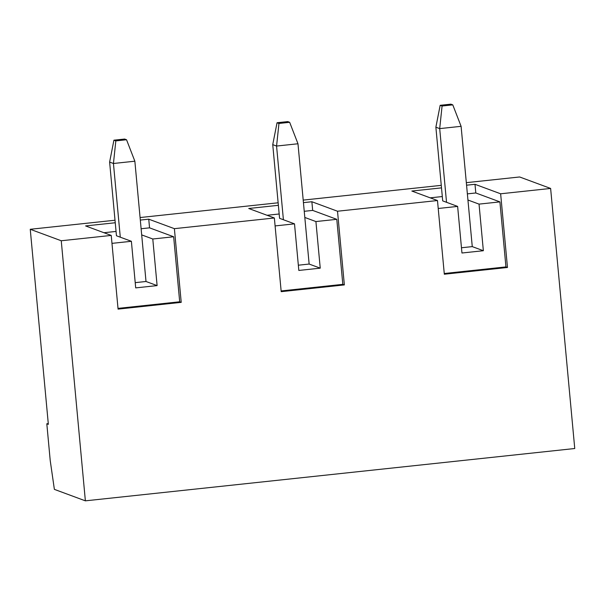<?xml version="1.0" encoding="UTF-8"?>
<svg xmlns="http://www.w3.org/2000/svg" width="605" height="605" viewBox="0 0 605 605"><rect width="100%" height="100%" fill="white"/><g stroke="black" fill="none" stroke-linecap="round" stroke-linejoin="round"><path stroke-width="0.91" d="M109.618 162.079L116.455 235.768L109.618 162.079L113.445 163.494L109.618 162.079L113.914 140.186L115.827 140.897L126.536 139.747L124.622 139.044L113.914 140.186L109.618 162.079M120.282 237.183L113.445 163.494L120.282 237.183M146.009 281.491L134.855 161.202L113.445 163.494L115.827 140.897L113.914 140.186L124.622 139.044L126.536 139.747L115.827 140.897L113.445 163.494L134.855 161.202L146.009 281.491L157.111 285.598L152.785 238.998L141.691 234.891L152.785 238.998L157.111 285.598L135.701 287.889L131.383 241.289L135.701 287.889L157.111 285.598L146.009 281.491L135.218 282.641L146.009 281.491M134.855 161.202L126.536 139.747L134.855 161.202M435.872 127.194L442.709 200.883L435.872 127.194L439.699 128.615L435.872 127.194L440.168 105.308L442.081 106.011L452.782 104.869L450.869 104.158L440.168 105.308L435.872 127.194M446.535 202.304L439.699 128.615L446.535 202.304M472.263 246.613L461.101 126.324L439.699 128.615L442.081 106.011L440.168 105.308L450.869 104.158L452.782 104.869L442.081 106.011L439.699 128.615L461.101 126.324L472.263 246.613L483.357 250.72L479.039 204.119L467.937 200.013L479.039 204.119L499.911 201.888L475.802 192.965L474.993 184.298L500.637 193.789L550.626 188.442L519.627 176.97L466.334 182.665L519.627 176.97L550.626 188.442L500.637 193.789L507.474 267.478L444.32 274.224L437.483 200.535L411.846 191.044L441.499 187.875L411.846 191.044L437.483 200.535L337.514 211.228L437.483 200.535L444.32 274.224L507.474 267.478L505.939 266.911L444.252 273.505L505.939 266.911L499.911 201.888L479.039 204.119L483.357 250.72L461.955 253.003L457.63 206.411L461.955 253.003L483.357 250.72L472.263 246.613L461.464 247.763L472.263 246.613M461.101 126.324L452.782 104.869L461.101 126.324M272.742 144.633L279.578 218.322L272.742 144.633L276.568 146.055L272.742 144.633L277.045 122.747L278.958 123.45L289.659 122.308L287.746 121.597L277.045 122.747L272.742 144.633M283.405 219.744L276.568 146.055L283.405 219.744M309.14 264.052L297.978 143.763L276.568 146.055L278.958 123.45L277.045 122.747L287.746 121.597L289.659 122.308L278.958 123.45L276.568 146.055L297.978 143.763L309.14 264.052L320.234 268.159L315.916 221.559L304.814 217.452L315.916 221.559L320.234 268.159L298.825 270.443L294.506 223.85L298.825 270.443L320.234 268.159L309.14 264.052L298.341 265.202L309.14 264.052M297.978 143.763L289.659 122.308L297.978 143.763M274.36 217.982L248.715 208.491L278.376 205.314L248.715 208.491L274.36 217.982L174.384 228.667L274.36 217.982L281.196 291.663L274.36 217.982M303.438 202.637L311.87 201.737L337.514 211.228L344.351 284.917L281.196 291.663L344.351 284.917L342.816 284.35L281.128 290.945L342.816 284.35L336.788 219.328L315.916 221.559L336.788 219.328L312.679 210.404L311.87 201.737L303.438 202.637M466.568 185.198L474.993 184.298L466.568 185.198M441.264 185.349L303.203 200.104L441.264 185.349M278.141 202.788L140.08 217.543L278.141 202.788M115.011 220.228L30.25 229.287L61.249 240.76L111.237 235.421L85.592 225.93L115.245 222.753L85.592 225.93L111.237 235.421L61.249 240.76L85.373 500.842L54.374 489.369L50.23 460.624L46.812 423.78L48.347 424.347L30.25 229.287L115.011 220.228M140.315 220.076L148.747 219.176L174.384 228.667L181.22 302.356L118.073 309.11L111.237 235.421L118.073 309.11L181.22 302.356L179.693 301.789L118.005 308.384L179.693 301.789L173.658 236.767L152.785 238.998L173.658 236.767L149.548 227.843L148.747 219.176L140.315 220.076M574.75 448.517L85.373 500.842L574.75 448.517L550.626 188.442L574.75 448.517M442.709 200.883L457.63 206.411L442.709 200.883M48.279 423.621L46.812 423.78L48.279 423.621M50.23 460.624L54.374 489.369L85.373 500.842L61.249 240.76L30.25 229.287L48.347 424.347L46.812 423.78L50.23 460.624M116.455 235.768L131.383 241.289L111.97 243.361L131.383 241.289L116.455 235.768M103.947 232.721L116.054 231.428L103.947 232.721M141.116 228.743L149.548 227.843L141.116 228.743M174.384 228.667L148.747 219.176L149.548 227.843L173.658 236.767L179.693 301.789L181.22 302.356L174.384 228.667M430.2 197.843L442.3 196.549L430.2 197.843M467.37 193.865L475.802 192.965L467.37 193.865M438.224 208.483L457.63 206.411L438.224 208.483M507.474 267.478L500.637 193.789L474.993 184.298L475.802 192.965L499.911 201.888L505.939 266.911L507.474 267.478M279.578 218.322L294.506 223.85L275.094 225.922L294.506 223.85L279.578 218.322M267.07 215.282L279.177 213.988L267.07 215.282M304.247 211.304L312.679 210.404L304.247 211.304M337.514 211.228L311.87 201.737L312.679 210.404L336.788 219.328L342.816 284.35L344.351 284.917L337.514 211.228"/></g></svg>
